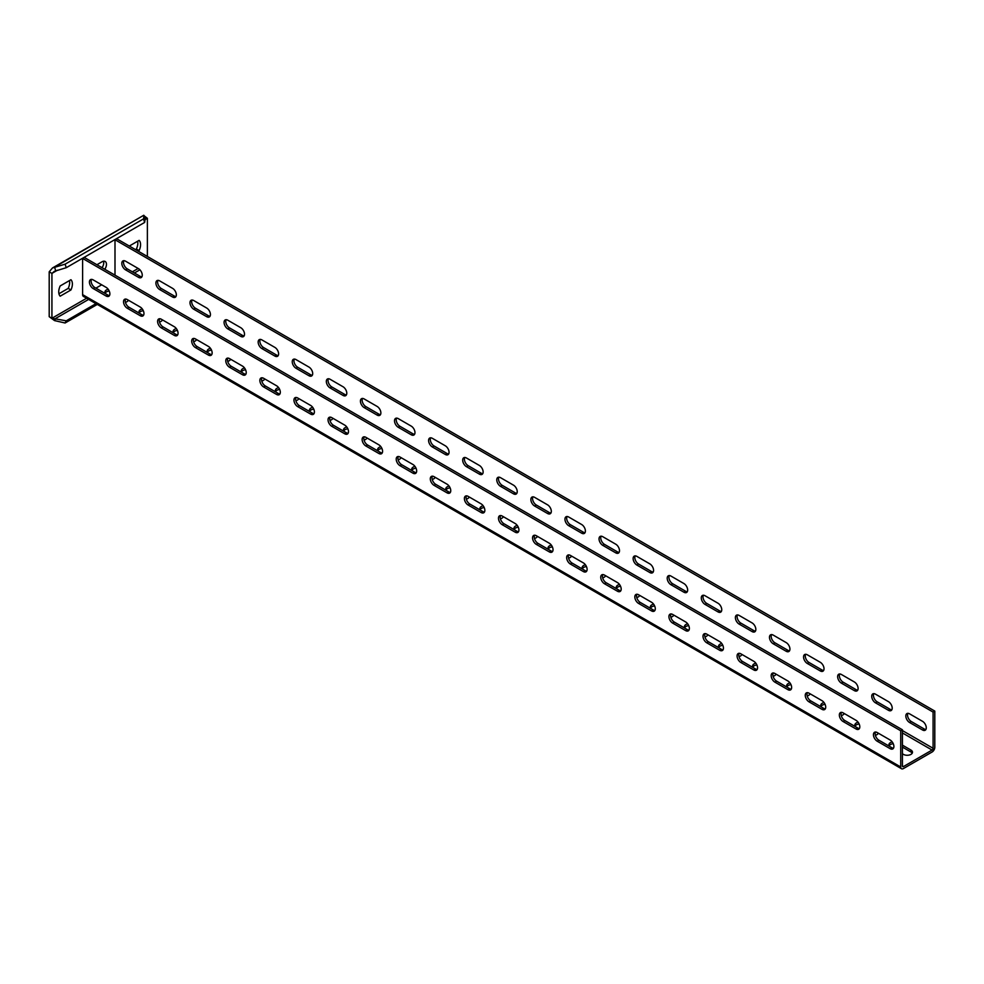 <?xml version="1.0" encoding="UTF-8"?>
<svg xmlns="http://www.w3.org/2000/svg" width="984" height="984" viewBox="0 0 984 984"><rect width="100%" height="100%" fill="white"/><g stroke="black" fill="none" stroke-linecap="round" stroke-linejoin="round"><path stroke-width="1.48" d="M147.379 256.467L147.379 218.288L145.165 219.038L144.648 222.433L66.248 267.697L54.403 271.313L51.931 273.392L51.931 318.262L53.124 318.336M104.808 269.284A6.273 3.616 120 0 0 105.165 261.473A6.273 3.616 120 0 0 102.041 261.781L97.268 264.536A6.273 3.616 120 0 0 96.936 264.733M70.946 289.96A10.701 6.175 120 0 0 70.946 279.727L60.172 285.95A10.701 6.175 120 0 0 60.172 296.184L70.946 289.96L68.216 288.386A10.701 6.175 120 0 0 69.458 280.588M129.31 246.037L139.125 240.367A10.701 6.175 -60 0 1 139.125 250.6L138.166 251.154M66.248 267.697L65.092 264.179L52.472 267.968L49.2 271.818L49.2 316.688L51.931 318.262L66.248 320.821L95.965 303.662M144.021 215.705L147.379 218.288L145.078 219.604M145.706 218.596L145.165 219.038L144.021 215.521L143.492 218.903L65.092 264.179M52.472 267.968L143.775 215.262L54.55 267.168L55.707 270.686M144.648 222.433L143.492 218.903M49.2 271.818L51.931 273.392L57.478 270.182M102.078 267.709A6.273 3.616 120 0 0 103.492 261.227M58.942 293.749L68.216 288.386M137.637 241.228A10.701 6.175 -60 0 1 136.395 249.026L135.448 249.579M49.2 316.688L54.55 320.599L65.092 322.998L97.281 304.425M54.55 320.599L55.707 318.41L88.609 299.419M66.248 320.821L65.092 322.998M139.125 250.6L136.395 249.026M902.414 729.784L84.316 257.451L82.607 258.435L82.607 294.647A3.862 2.226 120 0 0 83.406 296.405L901.516 768.738A3.862 2.226 120 0 0 903.435 768.553L932.069 752.022A3.862 2.226 120 0 0 934.8 747.299L934.8 711.088L933.09 712.072L933.09 748.283A1.451 0.836 -60 0 1 932.069 750.054L903.435 766.585A1.451 0.836 -60 0 1 902.414 765.995L902.414 729.784L900.717 730.768L900.717 766.979A3.862 2.226 120 0 0 901.516 768.738M934.8 711.088L116.69 238.755L114.993 239.739L114.993 275.163M101.696 284.807L95.903 288.152M82.607 258.435L900.717 730.768M106.124 296.024A5.301 3.063 -120 0 0 108.781 296.282A5.301 3.063 -120 0 0 109.593 292.039A5.301 3.063 -120 0 0 106.124 287.365L93.172 279.887A5.301 3.063 -120 0 0 90.516 279.628A5.301 3.063 -120 0 0 89.704 283.872A5.301 3.063 -120 0 0 93.172 288.546L106.124 296.024L107.834 295.04A5.301 3.063 -120 0 0 109.495 295.544M140.22 315.704A5.301 3.063 -120 0 0 142.864 315.962A5.301 3.063 -120 0 0 143.676 311.719A5.301 3.063 -120 0 0 140.22 307.045L127.256 299.567A5.301 3.063 -120 0 0 124.611 299.308A5.301 3.063 -120 0 0 123.8 303.552A5.301 3.063 -120 0 0 127.256 308.226L140.22 315.704L141.917 314.72A5.301 3.063 -120 0 0 143.578 315.237M174.303 335.384A5.301 3.063 -120 0 0 176.948 335.642A5.301 3.063 -120 0 0 177.772 331.399A5.301 3.063 -120 0 0 174.303 326.725L161.351 319.247A5.301 3.063 -120 0 0 158.695 318.988A5.301 3.063 -120 0 0 157.883 323.232A5.301 3.063 -120 0 0 161.351 327.906L174.303 335.384L176.001 334.4A5.301 3.063 -120 0 0 177.661 334.917M208.387 355.064A5.301 3.063 -120 0 0 211.043 355.322A5.301 3.063 -120 0 0 211.855 351.079A5.301 3.063 -120 0 0 208.387 346.405L195.435 338.927A5.301 3.063 -120 0 0 192.79 338.668A5.301 3.063 -120 0 0 191.978 342.912A5.301 3.063 -120 0 0 195.435 347.586L208.387 355.064L210.096 354.08A5.301 3.063 -120 0 0 211.757 354.597M242.482 374.744A5.301 3.063 -120 0 0 245.127 375.002A5.301 3.063 -120 0 0 245.938 370.759A5.301 3.063 -120 0 0 242.482 366.085L229.53 358.606A5.301 3.063 -120 0 0 226.873 358.348A5.301 3.063 -120 0 0 226.062 362.592A5.301 3.063 -120 0 0 229.53 367.266L242.482 374.744L244.18 373.76A5.301 3.063 -120 0 0 245.84 374.277M276.565 394.424A5.301 3.063 -120 0 0 279.222 394.682A5.301 3.063 -120 0 0 280.034 390.439A5.301 3.063 -120 0 0 276.565 385.765L263.614 378.286A5.301 3.063 -120 0 0 260.957 378.028A5.301 3.063 -120 0 0 260.145 382.272A5.301 3.063 -120 0 0 263.614 386.946L276.565 394.424L278.275 393.44A5.301 3.063 -120 0 0 279.923 393.957M310.649 414.104A5.301 3.063 -120 0 0 313.306 414.362A5.301 3.063 -120 0 0 314.117 410.119A5.301 3.063 -120 0 0 310.649 405.445L297.697 397.966A5.301 3.063 -120 0 0 295.052 397.708A5.301 3.063 -120 0 0 294.241 401.952A5.301 3.063 -120 0 0 297.697 406.626L310.649 414.104L312.358 413.12A5.301 3.063 -120 0 0 314.019 413.637M344.744 433.784A5.301 3.063 -120 0 0 347.389 434.055A5.301 3.063 -120 0 0 348.201 429.799A5.301 3.063 -120 0 0 344.744 425.125L331.793 417.647A5.301 3.063 -120 0 0 329.136 417.388A5.301 3.063 -120 0 0 328.324 421.632A5.301 3.063 -120 0 0 331.793 426.306L344.744 433.784L346.442 432.8A5.301 3.063 -120 0 0 348.102 433.317M378.828 453.464A5.301 3.063 -120 0 0 381.484 453.735A5.301 3.063 -120 0 0 382.296 449.479A5.301 3.063 -120 0 0 378.828 444.805L365.876 437.327A5.301 3.063 -120 0 0 363.219 437.068A5.301 3.063 -120 0 0 362.407 441.312A5.301 3.063 -120 0 0 365.876 445.986L378.828 453.464L380.537 452.48A5.301 3.063 -120 0 0 382.186 452.997M412.911 473.144A5.301 3.063 -120 0 0 415.568 473.415A5.301 3.063 -120 0 0 416.38 469.159A5.301 3.063 -120 0 0 412.911 464.485L399.959 457.007A5.301 3.063 -120 0 0 397.315 456.748A5.301 3.063 -120 0 0 396.503 460.992A5.301 3.063 -120 0 0 399.959 465.666L412.911 473.144L414.621 472.16A5.301 3.063 -120 0 0 416.281 472.677M447.007 492.824A5.301 3.063 -120 0 0 449.651 493.095A5.301 3.063 -120 0 0 450.463 488.839A5.301 3.063 -120 0 0 447.007 484.165L434.055 476.687A5.301 3.063 -120 0 0 431.398 476.428A5.301 3.063 -120 0 0 430.586 480.672A5.301 3.063 -120 0 0 434.055 485.346L447.007 492.824L448.704 491.84A5.301 3.063 -120 0 0 450.364 492.357M481.09 512.504A5.301 3.063 -120 0 0 483.747 512.775A5.301 3.063 -120 0 0 484.558 508.519A5.301 3.063 -120 0 0 481.09 503.845L468.138 496.367A5.301 3.063 -120 0 0 465.481 496.108A5.301 3.063 -120 0 0 464.669 500.352A5.301 3.063 -120 0 0 468.138 505.026L481.09 512.504L482.8 511.52A5.301 3.063 -120 0 0 484.46 512.037M515.186 532.184A5.301 3.063 -120 0 0 517.83 532.455A5.301 3.063 -120 0 0 518.642 528.199A5.301 3.063 -120 0 0 515.186 523.525L502.221 516.047A5.301 3.063 -120 0 0 499.577 515.788A5.301 3.063 -120 0 0 498.765 520.032A5.301 3.063 -120 0 0 502.221 524.706L515.186 532.184L516.883 531.2A5.301 3.063 -120 0 0 518.543 531.717M549.269 551.864A5.301 3.063 -120 0 0 551.913 552.135A5.301 3.063 -120 0 0 552.737 547.879A5.301 3.063 -120 0 0 549.269 543.205L536.317 535.726A5.301 3.063 -120 0 0 533.66 535.468A5.301 3.063 -120 0 0 532.848 539.712A5.301 3.063 -120 0 0 536.317 544.386L549.269 551.864L550.966 550.88A5.301 3.063 -120 0 0 552.627 551.397M583.352 571.544A5.301 3.063 -120 0 0 586.009 571.815A5.301 3.063 -120 0 0 586.821 567.559A5.301 3.063 -120 0 0 583.352 562.885L570.4 555.407A5.301 3.063 -120 0 0 567.756 555.148A5.301 3.063 -120 0 0 566.932 559.392A5.301 3.063 -120 0 0 570.4 564.066L583.352 571.544L585.062 570.56A5.301 3.063 -120 0 0 586.722 571.077M617.448 591.224A5.301 3.063 -120 0 0 620.092 591.495A5.301 3.063 -120 0 0 620.904 587.239A5.301 3.063 -120 0 0 617.448 582.565L604.483 575.087A5.301 3.063 -120 0 0 601.839 574.828A5.301 3.063 -120 0 0 601.027 579.084A5.301 3.063 -120 0 0 604.483 583.746L617.448 591.224L619.145 590.24A5.301 3.063 -120 0 0 620.806 590.757M651.531 610.904A5.301 3.063 -120 0 0 654.188 611.175A5.301 3.063 -120 0 0 655 606.919A5.301 3.063 -120 0 0 651.531 602.245L638.579 594.766A5.301 3.063 -120 0 0 635.922 594.508A5.301 3.063 -120 0 0 635.111 598.764A5.301 3.063 -120 0 0 638.579 603.426L651.531 610.904L653.241 609.92A5.301 3.063 -120 0 0 654.889 610.437M685.614 630.584A5.301 3.063 -120 0 0 688.271 630.855A5.301 3.063 -120 0 0 689.083 626.599A5.301 3.063 -120 0 0 685.614 621.925L672.662 614.447A5.301 3.063 -120 0 0 670.018 614.188A5.301 3.063 -120 0 0 669.206 618.444A5.301 3.063 -120 0 0 672.662 623.106L685.614 630.584L687.324 629.6A5.301 3.063 -120 0 0 688.984 630.117M719.71 650.276A5.301 3.063 -120 0 0 722.354 650.535A5.301 3.063 -120 0 0 723.166 646.279A5.301 3.063 -120 0 0 719.71 641.605L706.758 634.126A5.301 3.063 -120 0 0 704.101 633.868A5.301 3.063 -120 0 0 703.289 638.124A5.301 3.063 -120 0 0 706.758 642.798L719.71 650.276L721.407 649.292A5.301 3.063 -120 0 0 723.068 649.797M753.793 669.956A5.301 3.063 -120 0 0 756.45 670.215A5.301 3.063 -120 0 0 757.262 665.959A5.301 3.063 -120 0 0 753.793 661.297L740.841 653.819A5.301 3.063 -120 0 0 738.184 653.548A5.301 3.063 -120 0 0 737.373 657.804A5.301 3.063 -120 0 0 740.841 662.478L753.793 669.956L755.503 668.972A5.301 3.063 -120 0 0 757.151 669.477M787.876 689.636A5.301 3.063 -120 0 0 790.533 689.895A5.301 3.063 -120 0 0 791.345 685.639A5.301 3.063 -120 0 0 787.876 680.977L774.925 673.499A5.301 3.063 -120 0 0 772.28 673.228A5.301 3.063 -120 0 0 771.468 677.484A5.301 3.063 -120 0 0 774.925 682.158L787.876 689.636L789.586 688.652A5.301 3.063 -120 0 0 791.247 689.157M821.972 709.316A5.301 3.063 -120 0 0 824.617 709.575A5.301 3.063 -120 0 0 825.428 705.319A5.301 3.063 -120 0 0 821.972 700.657L809.02 693.179A5.301 3.063 -120 0 0 806.363 692.908A5.301 3.063 -120 0 0 805.552 697.164A5.301 3.063 -120 0 0 809.02 701.838L821.972 709.316L823.669 708.332A5.301 3.063 -120 0 0 825.33 708.837M856.055 728.996A5.301 3.063 -120 0 0 858.712 729.255A5.301 3.063 -120 0 0 859.524 725.011A5.301 3.063 -120 0 0 856.055 720.337L843.104 712.859A5.301 3.063 -120 0 0 840.447 712.588A5.301 3.063 -120 0 0 839.635 716.844A5.301 3.063 -120 0 0 843.104 721.518L856.055 728.996L857.765 728.012A5.301 3.063 -120 0 0 859.426 728.517M890.151 748.676A5.301 3.063 -120 0 0 892.796 748.935A5.301 3.063 -120 0 0 893.607 744.691A5.301 3.063 -120 0 0 890.151 740.017L877.187 732.539A5.301 3.063 -120 0 0 874.542 732.268A5.301 3.063 -120 0 0 873.731 736.524A5.301 3.063 -120 0 0 877.187 741.198L890.151 748.676L891.848 747.692A5.301 3.063 -120 0 0 893.509 748.197M91.512 279.37A5.301 3.063 -120 0 0 94.882 287.562L107.834 295.04M125.608 299.05A5.301 3.063 -120 0 0 128.965 307.242L141.917 314.72M159.691 318.73A5.301 3.063 -120 0 0 163.049 326.922L176.001 334.4M193.774 338.41A5.301 3.063 -120 0 0 197.144 346.602L210.096 354.08M227.87 358.09A5.301 3.063 -120 0 0 231.228 366.282L244.18 373.76M261.953 377.782A5.301 3.063 -120 0 0 265.311 385.962L278.275 393.44M296.036 397.462A5.301 3.063 -120 0 0 299.407 405.642L312.358 413.12M330.132 417.142A5.301 3.063 -120 0 0 333.49 425.322L346.442 432.8M364.215 436.822A5.301 3.063 -120 0 0 367.586 445.002L380.537 452.48M398.299 456.502A5.301 3.063 -120 0 0 401.669 464.682L414.621 472.16M432.394 476.182A5.301 3.063 -120 0 0 435.752 484.362L448.704 491.84M466.478 495.862A5.301 3.063 -120 0 0 469.848 504.042L482.8 511.52M500.573 515.542A5.301 3.063 -120 0 0 503.931 523.722L516.883 531.2M534.656 535.222A5.301 3.063 -120 0 0 538.014 543.402L550.966 550.88M568.74 554.902A5.301 3.063 -120 0 0 572.11 563.082L585.062 570.56M602.835 574.582A5.301 3.063 -120 0 0 606.193 582.762L619.145 590.24M636.919 594.262A5.301 3.063 -120 0 0 640.276 602.442L653.241 609.92M671.002 613.942A5.301 3.063 -120 0 0 674.372 622.122L687.324 629.6M705.097 633.622A5.301 3.063 -120 0 0 708.455 641.814L721.407 649.292M739.181 653.302A5.301 3.063 -120 0 0 742.551 661.494L755.503 668.972M773.264 672.982A5.301 3.063 -120 0 0 776.634 681.174L789.586 688.652M807.36 692.662A5.301 3.063 -120 0 0 810.718 700.854L823.669 708.332M841.443 712.342A5.301 3.063 -120 0 0 844.813 720.534L857.765 728.012M875.539 732.022A5.301 3.063 -120 0 0 878.896 740.214L891.848 747.692M108.178 289.259A5.301 3.063 0 0 0 104.919 292.088A5.301 3.063 0 0 0 106.432 294.228M125.435 302.334A5.301 3.063 0 0 0 128.363 300.194M162.446 319.874A5.301 3.063 180 0 1 159.519 322.014M140.515 313.908A5.301 3.063 180 0 1 139.002 311.768A5.301 3.063 180 0 1 142.274 308.939M196.529 339.566A5.301 3.063 180 0 1 193.614 341.694M174.611 333.588A5.301 3.063 180 0 1 173.086 331.448A5.301 3.063 180 0 1 176.357 328.619M230.625 359.246A5.301 3.063 180 0 1 227.698 361.374M208.694 353.268A5.301 3.063 180 0 1 207.181 351.128A5.301 3.063 180 0 1 210.441 348.299M264.708 378.926A5.301 3.063 180 0 1 261.781 381.054M242.777 372.948A5.301 3.063 180 0 1 241.264 370.808A5.301 3.063 180 0 1 244.536 367.979M298.792 398.606A5.301 3.063 180 0 1 295.877 400.734M276.873 392.628A5.301 3.063 180 0 1 275.348 390.488A5.301 3.063 180 0 1 278.62 387.659M332.887 418.286A5.301 3.063 180 0 1 329.96 420.414M310.956 412.308A5.301 3.063 180 0 1 309.443 410.168A5.301 3.063 180 0 1 312.715 407.339M366.971 437.966A5.301 3.063 180 0 1 364.055 440.094M345.052 432.001A5.301 3.063 180 0 1 343.527 429.848A5.301 3.063 180 0 1 346.798 427.019M401.066 457.646A5.301 3.063 180 0 1 398.139 459.774M379.135 451.681A5.301 3.063 180 0 1 377.622 449.528A5.301 3.063 180 0 1 380.882 446.699M435.149 477.326A5.301 3.063 180 0 1 432.222 479.454M413.219 471.361A5.301 3.063 180 0 1 411.706 469.208A5.301 3.063 180 0 1 414.977 466.379M469.233 497.006A5.301 3.063 180 0 1 466.318 499.134M447.314 491.041A5.301 3.063 180 0 1 445.789 488.888A5.301 3.063 180 0 1 449.061 486.059M503.328 516.686A5.301 3.063 180 0 1 500.401 518.814M481.397 510.721A5.301 3.063 180 0 1 479.884 508.568A5.301 3.063 180 0 1 483.144 505.739M537.412 536.366A5.301 3.063 180 0 1 534.484 538.494M515.481 530.401A5.301 3.063 180 0 1 513.968 528.248A5.301 3.063 180 0 1 517.24 525.419M571.495 556.046A5.301 3.063 180 0 1 568.58 558.174M549.576 550.081A5.301 3.063 180 0 1 548.051 547.928A5.301 3.063 180 0 1 551.323 545.111M605.591 575.726A5.301 3.063 180 0 1 602.663 577.854M583.66 569.761A5.301 3.063 180 0 1 582.147 567.608A5.301 3.063 180 0 1 585.406 564.791M639.674 595.406A5.301 3.063 180 0 1 636.746 597.546M617.743 589.441A5.301 3.063 180 0 1 616.23 587.288A5.301 3.063 180 0 1 619.502 584.471M673.757 615.086A5.301 3.063 180 0 1 670.842 617.226M651.839 609.121A5.301 3.063 180 0 1 650.313 606.968A5.301 3.063 180 0 1 653.585 604.151M707.853 634.766A5.301 3.063 180 0 1 704.925 636.906M685.922 628.801A5.301 3.063 180 0 1 684.409 626.648A5.301 3.063 180 0 1 687.681 623.831M741.936 654.446A5.301 3.063 180 0 1 739.021 656.586M720.017 648.481A5.301 3.063 180 0 1 718.492 646.34A5.301 3.063 180 0 1 721.764 643.511M776.032 674.126A5.301 3.063 180 0 1 773.104 676.266M754.101 668.161A5.301 3.063 180 0 1 752.588 666.02A5.301 3.063 180 0 1 755.847 663.191M810.115 693.806A5.301 3.063 180 0 1 807.188 695.946M788.184 687.841A5.301 3.063 180 0 1 786.671 685.7A5.301 3.063 180 0 1 789.943 682.871M844.198 713.486A5.301 3.063 180 0 1 841.283 715.626M822.28 707.521A5.301 3.063 180 0 1 820.754 705.38A5.301 3.063 180 0 1 824.026 702.551M878.294 733.166A5.301 3.063 180 0 1 875.366 735.306M856.363 727.201A5.301 3.063 180 0 1 854.85 725.06A5.301 3.063 180 0 1 858.109 722.231M902.414 745.134L910.938 750.054A5.301 3.063 180 0 1 912.488 752.219A5.301 3.063 180 0 1 909.216 755.048A5.301 3.063 180 0 1 903.435 754.384L902.414 753.793M890.446 746.881A5.301 3.063 180 0 1 888.933 744.74A5.301 3.063 180 0 1 892.205 741.911M114.993 239.739L933.09 712.072M138.51 277.328A5.301 3.063 -120 0 0 141.167 277.586A5.301 3.063 -120 0 0 141.979 273.343A5.301 3.063 -120 0 0 138.51 268.669L125.558 261.19A5.301 3.063 -120 0 0 122.902 260.932A5.301 3.063 -120 0 0 122.09 265.176A5.301 3.063 -120 0 0 125.558 269.85L138.51 277.328L140.22 276.344A5.301 3.063 -120 0 0 141.868 276.848M172.594 297.008A5.301 3.063 -120 0 0 175.25 297.266A5.301 3.063 -120 0 0 176.062 293.023A5.301 3.063 -120 0 0 172.594 288.349L159.642 280.87A5.301 3.063 -120 0 0 156.997 280.612A5.301 3.063 -120 0 0 156.185 284.856A5.301 3.063 -120 0 0 159.642 289.53L172.594 297.008L174.303 296.024A5.301 3.063 -120 0 0 175.964 296.528M206.689 316.688A5.301 3.063 -120 0 0 209.334 316.946A5.301 3.063 -120 0 0 210.145 312.703A5.301 3.063 -120 0 0 206.689 308.029L193.737 300.55A5.301 3.063 -120 0 0 191.081 300.292A5.301 3.063 -120 0 0 190.269 304.536A5.301 3.063 -120 0 0 193.737 309.21L206.689 316.688L208.387 315.704A5.301 3.063 -120 0 0 210.047 316.221M240.773 336.368A5.301 3.063 -120 0 0 243.429 336.626A5.301 3.063 -120 0 0 244.241 332.383A5.301 3.063 -120 0 0 240.773 327.709L227.821 320.231A5.301 3.063 -120 0 0 225.164 319.972A5.301 3.063 -120 0 0 224.352 324.216A5.301 3.063 -120 0 0 227.821 328.89L240.773 336.368L242.482 335.384A5.301 3.063 -120 0 0 244.13 335.901M274.856 356.048A5.301 3.063 -120 0 0 277.513 356.306A5.301 3.063 -120 0 0 278.324 352.063A5.301 3.063 -120 0 0 274.856 347.389L261.904 339.911A5.301 3.063 -120 0 0 259.259 339.652A5.301 3.063 -120 0 0 258.448 343.896A5.301 3.063 -120 0 0 261.904 348.57L274.856 356.048L276.565 355.064A5.301 3.063 -120 0 0 278.226 355.581M308.951 375.728A5.301 3.063 -120 0 0 311.596 375.986A5.301 3.063 -120 0 0 312.408 371.743A5.301 3.063 -120 0 0 308.951 367.069L296 359.591A5.301 3.063 -120 0 0 293.343 359.332A5.301 3.063 -120 0 0 292.531 363.576A5.301 3.063 -120 0 0 296 368.25L308.951 375.728L310.649 374.744A5.301 3.063 -120 0 0 312.309 375.261M343.035 395.408A5.301 3.063 -120 0 0 345.692 395.666A5.301 3.063 -120 0 0 346.503 391.423A5.301 3.063 -120 0 0 343.035 386.749L330.083 379.271A5.301 3.063 -120 0 0 327.426 379.012A5.301 3.063 -120 0 0 326.614 383.256A5.301 3.063 -120 0 0 330.083 387.93L343.035 395.408L344.744 394.424A5.301 3.063 -120 0 0 346.405 394.941M377.13 415.088A5.301 3.063 -120 0 0 379.775 415.346A5.301 3.063 -120 0 0 380.587 411.103A5.301 3.063 -120 0 0 377.13 406.429L364.166 398.951A5.301 3.063 -120 0 0 361.522 398.692A5.301 3.063 -120 0 0 360.71 402.936A5.301 3.063 -120 0 0 364.166 407.61L377.13 415.088L378.828 414.104A5.301 3.063 -120 0 0 380.488 414.621M411.214 434.768A5.301 3.063 -120 0 0 413.858 435.039A5.301 3.063 -120 0 0 414.682 430.783A5.301 3.063 -120 0 0 411.214 426.109L398.262 418.631A5.301 3.063 -120 0 0 395.605 418.372A5.301 3.063 -120 0 0 394.793 422.616A5.301 3.063 -120 0 0 398.262 427.29L411.214 434.768L412.911 433.784A5.301 3.063 -120 0 0 414.572 434.301M445.297 454.448A5.301 3.063 -120 0 0 447.954 454.719A5.301 3.063 -120 0 0 448.766 450.463A5.301 3.063 -120 0 0 445.297 445.789L432.345 438.311A5.301 3.063 -120 0 0 429.701 438.052A5.301 3.063 -120 0 0 428.876 442.296A5.301 3.063 -120 0 0 432.345 446.97L445.297 454.448L447.007 453.464A5.301 3.063 -120 0 0 448.667 453.981M479.392 474.128A5.301 3.063 -120 0 0 482.037 474.399A5.301 3.063 -120 0 0 482.849 470.143A5.301 3.063 -120 0 0 479.392 465.469L466.428 457.99A5.301 3.063 -120 0 0 463.784 457.732A5.301 3.063 -120 0 0 462.972 461.976A5.301 3.063 -120 0 0 466.428 466.65L479.392 474.128L481.09 473.144A5.301 3.063 -120 0 0 482.75 473.661M513.476 493.808A5.301 3.063 -120 0 0 516.133 494.079A5.301 3.063 -120 0 0 516.944 489.823A5.301 3.063 -120 0 0 513.476 485.149L500.524 477.671A5.301 3.063 -120 0 0 497.867 477.412A5.301 3.063 -120 0 0 497.055 481.656A5.301 3.063 -120 0 0 500.524 486.33L513.476 493.808L515.186 492.824A5.301 3.063 -120 0 0 516.834 493.341M547.559 513.488A5.301 3.063 -120 0 0 550.216 513.759A5.301 3.063 -120 0 0 551.028 509.503A5.301 3.063 -120 0 0 547.559 504.829L534.607 497.351A5.301 3.063 -120 0 0 531.963 497.092A5.301 3.063 -120 0 0 531.151 501.336A5.301 3.063 -120 0 0 534.607 506.01L547.559 513.488L549.269 512.504A5.301 3.063 -120 0 0 550.929 513.021M581.655 533.168A5.301 3.063 -120 0 0 584.299 533.439A5.301 3.063 -120 0 0 585.111 529.183A5.301 3.063 -120 0 0 581.655 524.509L568.703 517.031A5.301 3.063 -120 0 0 566.046 516.772A5.301 3.063 -120 0 0 565.234 521.016A5.301 3.063 -120 0 0 568.703 525.69L581.655 533.168L583.352 532.184A5.301 3.063 -120 0 0 585.013 532.701M615.738 552.848A5.301 3.063 -120 0 0 618.395 553.119A5.301 3.063 -120 0 0 619.207 548.863A5.301 3.063 -120 0 0 615.738 544.189L602.786 536.711A5.301 3.063 -120 0 0 600.129 536.452A5.301 3.063 -120 0 0 599.317 540.696A5.301 3.063 -120 0 0 602.786 545.37L615.738 552.848L617.448 551.864A5.301 3.063 -120 0 0 619.096 552.381M649.821 572.528A5.301 3.063 -120 0 0 652.478 572.799A5.301 3.063 -120 0 0 653.29 568.543A5.301 3.063 -120 0 0 649.821 563.869L636.869 556.39A5.301 3.063 -120 0 0 634.225 556.132A5.301 3.063 -120 0 0 633.413 560.376A5.301 3.063 -120 0 0 636.869 565.05L649.821 572.528L651.531 571.544A5.301 3.063 -120 0 0 653.191 572.061M683.917 592.208A5.301 3.063 -120 0 0 686.561 592.479A5.301 3.063 -120 0 0 687.373 588.223A5.301 3.063 -120 0 0 683.917 583.549L670.965 576.071A5.301 3.063 -120 0 0 668.308 575.812A5.301 3.063 -120 0 0 667.496 580.068A5.301 3.063 -120 0 0 670.965 584.73L683.917 592.208L685.614 591.224A5.301 3.063 -120 0 0 687.275 591.741M718 611.888A5.301 3.063 -120 0 0 720.657 612.159A5.301 3.063 -120 0 0 721.469 607.903A5.301 3.063 -120 0 0 718 603.229L705.048 595.75A5.301 3.063 -120 0 0 702.391 595.492A5.301 3.063 -120 0 0 701.58 599.748A5.301 3.063 -120 0 0 705.048 604.41L718 611.888L719.71 610.904A5.301 3.063 -120 0 0 721.37 611.421M752.084 631.568A5.301 3.063 -120 0 0 754.74 631.839A5.301 3.063 -120 0 0 755.552 627.583A5.301 3.063 -120 0 0 752.084 622.909L739.132 615.431A5.301 3.063 -120 0 0 736.487 615.172A5.301 3.063 -120 0 0 735.675 619.428A5.301 3.063 -120 0 0 739.132 624.09L752.084 631.568L753.793 630.584A5.301 3.063 -120 0 0 755.454 631.101M786.179 651.26A5.301 3.063 -120 0 0 788.824 651.519A5.301 3.063 -120 0 0 789.648 647.263A5.301 3.063 -120 0 0 786.179 642.589L773.227 635.111A5.301 3.063 -120 0 0 770.57 634.852A5.301 3.063 -120 0 0 769.759 639.108A5.301 3.063 -120 0 0 773.227 643.782L786.179 651.26L787.876 650.276A5.301 3.063 -120 0 0 789.537 650.781M820.262 670.94A5.301 3.063 -120 0 0 822.919 671.199A5.301 3.063 -120 0 0 823.731 666.943A5.301 3.063 -120 0 0 820.262 662.281L807.311 654.803A5.301 3.063 -120 0 0 804.666 654.532A5.301 3.063 -120 0 0 803.842 658.788A5.301 3.063 -120 0 0 807.311 663.462L820.262 670.94L821.972 669.956A5.301 3.063 -120 0 0 823.633 670.461M854.358 690.62A5.301 3.063 -120 0 0 857.002 690.879A5.301 3.063 -120 0 0 857.814 686.623A5.301 3.063 -120 0 0 854.358 681.961L841.394 674.483A5.301 3.063 -120 0 0 838.749 674.212A5.301 3.063 -120 0 0 837.938 678.468A5.301 3.063 -120 0 0 841.394 683.142L854.358 690.62L856.055 689.636A5.301 3.063 -120 0 0 857.716 690.141M888.441 710.3A5.301 3.063 -120 0 0 891.098 710.559A5.301 3.063 -120 0 0 891.91 706.303A5.301 3.063 -120 0 0 888.441 701.641L875.489 694.163A5.301 3.063 -120 0 0 872.833 693.892A5.301 3.063 -120 0 0 872.021 698.148A5.301 3.063 -120 0 0 875.489 702.822L888.441 710.3L890.151 709.316A5.301 3.063 -120 0 0 891.799 709.821M922.525 729.98A5.301 3.063 -120 0 0 925.181 730.239A5.301 3.063 -120 0 0 925.993 725.995A5.301 3.063 -120 0 0 922.525 721.321L909.573 713.843A5.301 3.063 -120 0 0 906.928 713.572A5.301 3.063 -120 0 0 906.116 717.828A5.301 3.063 -120 0 0 909.573 722.502L922.525 729.98L924.234 728.996A5.301 3.063 -120 0 0 925.895 729.501M123.898 260.674A5.301 3.063 -120 0 0 127.256 268.866L140.22 276.344M157.981 280.354A5.301 3.063 -120 0 0 161.351 288.546L174.303 296.024M192.077 300.034A5.301 3.063 -120 0 0 195.435 308.226L208.387 315.704M226.16 319.714A5.301 3.063 -120 0 0 229.53 327.906L242.482 335.384M260.243 339.394A5.301 3.063 -120 0 0 263.614 347.586L276.565 355.064M294.339 359.074A5.301 3.063 -120 0 0 297.697 367.266L310.649 374.744M328.422 378.766A5.301 3.063 -120 0 0 331.793 386.946L344.744 394.424M362.518 398.446A5.301 3.063 -120 0 0 365.876 406.626L378.828 414.104M396.601 418.126A5.301 3.063 -120 0 0 399.959 426.306L412.911 433.784M430.684 437.806A5.301 3.063 -120 0 0 434.055 445.986L447.007 453.464M464.78 457.486A5.301 3.063 -120 0 0 468.138 465.666L481.09 473.144M498.863 477.166A5.301 3.063 -120 0 0 502.221 485.346L515.186 492.824M532.947 496.846A5.301 3.063 -120 0 0 536.317 505.026L549.269 512.504M567.042 516.526A5.301 3.063 -120 0 0 570.4 524.706L583.352 532.184M601.126 536.206A5.301 3.063 -120 0 0 604.483 544.386L617.448 551.864M635.209 555.886A5.301 3.063 -120 0 0 638.579 564.066L651.531 571.544M669.304 575.566A5.301 3.063 -120 0 0 672.662 583.746L685.614 591.224M703.388 595.246A5.301 3.063 -120 0 0 706.758 603.426L719.71 610.904M737.483 614.926A5.301 3.063 -120 0 0 740.841 623.106L753.793 630.584M771.567 634.606A5.301 3.063 -120 0 0 774.925 642.798L787.876 650.276M805.65 654.286A5.301 3.063 -120 0 0 809.02 662.478L821.972 669.956M839.746 673.966A5.301 3.063 -120 0 0 843.104 682.158L856.055 689.636M873.829 693.646A5.301 3.063 -120 0 0 877.187 701.838L890.151 709.316M907.912 713.326A5.301 3.063 -120 0 0 911.282 721.518L924.234 728.996M128.191 300.55A5.301 3.063 0 0 0 127.084 299.468M109.224 291.043A5.301 3.063 0 0 0 105.19 293.072M161.179 319.148A5.301 3.063 180 0 1 162.274 320.231M139.285 312.752A5.301 3.063 180 0 1 143.32 310.723M195.262 338.828A5.301 3.063 180 0 1 196.37 339.911M173.368 332.432A5.301 3.063 180 0 1 177.403 330.415M229.346 358.508A5.301 3.063 180 0 1 230.453 359.591M207.464 352.112A5.301 3.063 180 0 1 211.486 350.095M263.441 378.188A5.301 3.063 180 0 1 264.548 379.271M241.547 371.792A5.301 3.063 180 0 1 245.582 369.775M297.525 397.868A5.301 3.063 180 0 1 298.632 398.951M275.631 391.472A5.301 3.063 180 0 1 279.665 389.455M331.608 417.548A5.301 3.063 180 0 1 332.715 418.631M309.726 411.152A5.301 3.063 180 0 1 313.748 409.135M365.704 437.228A5.301 3.063 180 0 1 366.811 438.311M343.81 430.832A5.301 3.063 180 0 1 347.844 428.815M399.787 456.908A5.301 3.063 180 0 1 400.894 457.99M377.893 450.512A5.301 3.063 180 0 1 381.927 448.495M433.87 476.588A5.301 3.063 180 0 1 434.977 477.671M411.988 470.192A5.301 3.063 180 0 1 416.011 468.175M467.966 496.268A5.301 3.063 180 0 1 469.073 497.351M446.072 489.872A5.301 3.063 180 0 1 450.106 487.855M502.049 515.948A5.301 3.063 180 0 1 503.156 517.031M480.155 509.552A5.301 3.063 180 0 1 484.189 507.535M536.132 535.628A5.301 3.063 180 0 1 537.239 536.711M514.251 529.232A5.301 3.063 180 0 1 518.285 527.215M570.228 555.308A5.301 3.063 180 0 1 571.335 556.39M548.334 548.912A5.301 3.063 180 0 1 552.368 546.895M604.311 575A5.301 3.063 180 0 1 605.418 576.071M582.43 568.592A5.301 3.063 180 0 1 586.452 566.575M638.407 594.68A5.301 3.063 180 0 1 639.514 595.75M616.513 588.272A5.301 3.063 180 0 1 620.547 586.255M672.49 614.36A5.301 3.063 180 0 1 673.597 615.431M650.596 607.952A5.301 3.063 180 0 1 654.631 605.935M706.574 634.04A5.301 3.063 180 0 1 707.681 635.123M684.692 627.632A5.301 3.063 180 0 1 688.714 625.615M740.669 653.72A5.301 3.063 180 0 1 741.776 654.803M718.775 647.324A5.301 3.063 180 0 1 722.809 645.295M774.752 673.4A5.301 3.063 180 0 1 775.859 674.483M752.858 667.004A5.301 3.063 180 0 1 756.893 664.975M808.836 693.08A5.301 3.063 180 0 1 809.943 694.163M786.954 686.684A5.301 3.063 180 0 1 790.976 684.655M842.931 712.76A5.301 3.063 180 0 1 844.038 713.843M821.037 706.364A5.301 3.063 180 0 1 825.072 704.335M877.015 732.44A5.301 3.063 180 0 1 878.122 733.523M855.121 726.044A5.301 3.063 180 0 1 859.155 724.015M902.414 747.102L910.938 752.022A5.301 3.063 180 0 1 912.205 753.203M889.216 745.724A5.301 3.063 180 0 1 893.251 743.695M138.166 268.472L132.373 271.818M86.592 298.25L51.931 318.262M139.912 269.8L134.402 272.986M82.607 294.647L900.717 766.979M902.414 765.995L903.435 766.585M902.414 732.932L932.069 750.054M902.414 730.571L933.09 748.283M910.938 752.022L910.938 750.054M93.172 288.546L94.882 287.562M125.558 269.85L127.256 268.866M127.256 308.226L128.965 307.242M159.642 289.53L161.351 288.546M161.351 327.906L163.049 326.922M193.737 309.21L195.435 308.226M195.435 347.586L197.144 346.602M227.821 328.89L229.53 327.906M229.53 367.266L231.228 366.282M261.904 348.57L263.614 347.586M263.614 386.946L265.311 385.962M296 368.25L297.697 367.266M297.697 406.626L299.407 405.642M330.083 387.93L331.793 386.946M331.793 426.306L333.49 425.322M364.166 407.61L365.876 406.626M365.876 445.986L367.586 445.002M398.262 427.29L399.959 426.306M399.959 465.666L401.669 464.682M432.345 446.97L434.055 445.986M434.055 485.346L435.752 484.362M466.428 466.65L468.138 465.666M468.138 505.026L469.848 504.042M500.524 486.33L502.221 485.346M502.221 524.706L503.931 523.722M534.607 506.01L536.317 505.026M536.317 544.386L538.014 543.402M568.703 525.69L570.4 524.706M570.4 564.066L572.11 563.082M602.786 545.37L604.483 544.386M604.483 583.746L606.193 582.762M636.869 565.05L638.579 564.066M638.579 603.426L640.276 602.442M670.965 584.73L672.662 583.746M672.662 623.106L674.372 622.122M705.048 604.41L706.758 603.426M706.758 642.798L708.455 641.814M739.132 624.09L740.841 623.106M740.841 662.478L742.551 661.494M773.227 643.782L774.925 642.798M774.925 682.158L776.634 681.174M807.311 663.462L809.02 662.478M809.02 701.838L810.718 700.854M841.394 683.142L843.104 682.158M843.104 721.518L844.813 720.534M875.489 702.822L877.187 701.838M877.187 741.198L878.896 740.214M909.573 722.502L911.282 721.518"/></g></svg>
